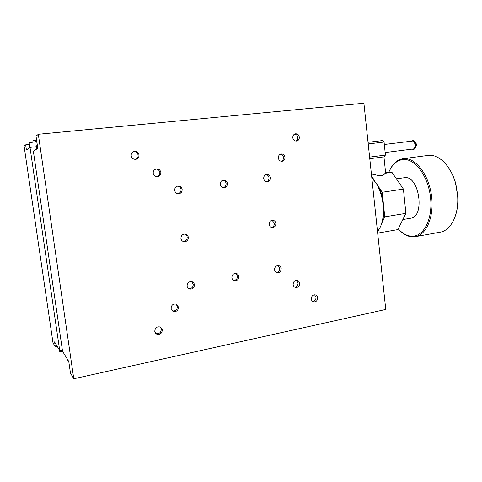 <?xml version="1.0" encoding="UTF-8"?>
<svg xmlns="http://www.w3.org/2000/svg" width="482" height="482" viewBox="0 0 482 482"><rect width="100%" height="100%" fill="white"/><g stroke="black" fill="none" stroke-linecap="round" stroke-linejoin="round"><path stroke-width="0.72" d="M63.082 352.143L62.744 351.764M62.859 351.782L59.684 351.396L59.509 350.233M68.257 360.65L67.414 360.313L67.215 358.933M368.043 142.317L382.25 140.617L384.064 142.051L368.218 143.955M384.07 142.057L385.419 155.047M383.973 156.867L369.784 158.711M369.616 157.108L385.425 155.09M415.357 142.75L416.255 143.787L416.43 145.395L415.767 146.624L415.357 142.75C414.701 141.274 413.851 140.563 412.821 140.617L412.815 140.617M413.701 149.324L413.743 149.324C414.761 149.119 415.436 148.221 415.767 146.624M411.267 141.208L412.291 140.684C415.538 140.069 416.502 149.191 413.213 149.39L412.104 149.131M384.323 144.486L412.327 141.075C415.285 140.527 416.153 148.811 413.164 148.992L413.128 148.998M385.642 173.038L385.022 173.303C383.347 176.087 380.093 176.539 375.267 174.665L371.514 175.044M377.484 231.354C379.882 228.673 381.593 224.823 382.618 219.798C384.624 207.206 382.678 195.337 376.785 184.184L371.797 177.689M373.574 179.575L378.509 186.655C380.581 190.703 382.093 195.246 383.039 200.289L383.937 208.857L383.16 218.72L380.846 225.811M448.001 166.886C451.429 171.652 454.038 177.328 455.815 183.901L457.761 195.632C458.213 202.783 457.496 209.296 455.617 215.165M439.56 232.294L440.53 232.113C451.11 230.197 459.063 214.333 457.623 195.776L455.641 183.787C451.134 166.26 439.048 154.15 428.625 155.355L403.121 158.698M398.234 228.872C402.211 233.234 406.447 235.674 410.941 236.18C422.961 237.674 432.842 220.063 430.601 198.241C428.534 176.418 414.984 158.21 403.121 159.518C396.813 160.277 391.999 164.609 388.691 172.508M389.631 170.411C392.86 163.579 397.313 159.681 402.976 158.717L403.705 158.638C415.08 157.433 428.161 173.574 431.318 194.397C434.613 215.207 427.016 234.433 415.791 236.596L411.676 236.837C407.182 236.325 402.94 233.927 398.945 229.637M410.441 218.262L410.827 218.195C425.154 216.653 419.28 175.84 404.964 177.635L396.391 178.828M385.6 172.664L391.95 172.339L403.416 189.083L405.898 213.339L397.879 229.595L377.671 233.131M371.634 176.183L374.61 180.72M378.509 186.655L382.196 192.276L383.039 200.289M383.937 208.857L384.775 216.84L381.678 223.503M378.852 229.589L377.587 232.324M391.95 172.339L385.022 173.303M375.267 174.665L371.532 175.183M403.416 189.083L382.196 192.276M405.898 213.339L384.775 216.84M412.291 140.684L412.821 140.617M32.041 141.081L36.572 139.925M139.009 154.927C138.364 152.366 136.755 151.209 134.183 151.45C132.074 152.095 131.074 153.547 131.188 155.8C131.809 158.307 133.375 159.47 135.894 159.301C138.075 158.692 139.111 157.234 139.009 154.927M135.532 159.349C137.382 158.584 138.244 157.174 138.111 155.132C137.545 152.728 136.045 151.553 133.616 151.619M299.328 137.069C298.84 134.791 297.557 133.707 295.46 133.815C293.604 134.333 292.713 135.659 292.785 137.798C293.261 140.051 294.532 141.142 296.599 141.063C298.485 140.569 299.394 139.238 299.328 137.069M295.809 141.081C297.207 140.328 297.852 139.081 297.743 137.34C297.406 135.46 296.376 134.37 294.665 134.068M162.338 329.808L160.325 327.025C156.927 326.326 155.077 327.778 154.776 331.369L156.698 334.11C160.132 334.882 162.012 333.448 162.338 329.808M155.728 333.393C159.144 334.159 161.018 332.737 161.337 329.116L160.307 327.019M317.656 297.731C317.415 296.207 316.614 295.255 315.27 294.882C312.734 294.815 311.414 296.207 311.306 299.045C311.547 300.551 312.324 301.497 313.643 301.883C316.204 301.979 317.542 300.593 317.656 297.731M312.679 301.449C314.897 301.117 316.005 299.72 316.017 297.249L314.601 294.821M160.843 172.381C160.295 170.019 158.843 168.869 156.481 168.935C154.216 169.465 153.131 170.923 153.216 173.315C153.746 175.629 155.162 176.78 157.463 176.773C159.795 176.285 160.922 174.821 160.843 172.381M156.933 176.792C158.982 176.135 159.952 174.701 159.849 172.496C159.397 170.363 158.108 169.212 155.993 169.031M285.001 157.234C284.537 155.029 283.283 153.939 281.229 153.975C279.253 154.445 278.295 155.807 278.349 158.042C278.807 160.223 280.042 161.307 282.06 161.307C284.073 160.855 285.055 159.5 285.001 157.234M281.277 161.289C282.844 160.572 283.573 159.277 283.47 157.409C283.145 155.584 282.151 154.505 280.488 154.168M178.497 307.07L176.183 304.142C172.978 303.702 171.273 305.166 171.062 308.528L173.291 311.426C176.532 311.926 178.268 310.474 178.497 307.07M172.327 310.86C175.52 311.294 177.219 309.836 177.424 306.498L176.075 304.106M299.635 283.326C299.37 281.735 298.527 280.765 297.099 280.404C294.55 280.379 293.231 281.777 293.14 284.597C293.399 286.163 294.225 287.133 295.623 287.513C298.195 287.567 299.533 286.175 299.635 283.326M294.671 287.127C296.924 286.802 298.057 285.392 298.057 282.904L296.478 280.349M182.142 189.408C181.666 187.215 180.34 186.082 178.171 186.01C175.797 186.432 174.635 187.896 174.689 190.396C175.153 192.547 176.442 193.68 178.557 193.788C180.991 193.415 182.184 191.957 182.142 189.408M177.9 193.752C180.081 193.198 181.13 191.752 181.045 189.432C180.678 187.528 179.569 186.407 177.719 186.07M188.311 237.319C187.956 235.457 186.871 234.373 185.07 234.059C182.341 234.18 180.955 235.656 180.931 238.494C181.274 240.307 182.323 241.392 184.076 241.735C186.859 241.669 188.269 240.199 188.311 237.319M183.238 241.518C185.871 241.301 187.185 239.825 187.191 237.096C186.944 235.608 186.136 234.583 184.775 234.041M194.409 284.681C194.138 283.115 193.27 282.097 191.806 281.639C188.799 281.422 187.233 282.892 187.094 286.037C187.359 287.573 188.197 288.579 189.613 289.055C192.661 289.327 194.258 287.868 194.409 284.681M188.679 288.628C191.625 288.76 193.155 287.296 193.27 284.223L191.595 281.59M227.383 183.407C226.926 181.244 225.66 180.135 223.576 180.081C221.334 180.503 220.244 181.925 220.292 184.347C220.738 186.468 221.979 187.576 224.022 187.667C226.305 187.281 227.426 185.859 227.383 183.407M223.305 187.625C225.251 187.004 226.178 185.618 226.088 183.455C225.751 181.63 224.72 180.533 222.997 180.172M238.849 276.439C238.572 274.812 237.68 273.8 236.174 273.402C233.415 273.336 231.981 274.776 231.884 277.728C232.161 279.325 233.029 280.331 234.493 280.747C237.295 280.861 238.747 279.421 238.849 276.439M233.583 280.385C236.168 280.235 237.481 278.783 237.518 276.035L235.758 273.348M270.456 177.689C270.022 175.569 268.811 174.484 266.811 174.436C264.696 174.852 263.66 176.237 263.702 178.587C264.13 180.678 265.323 181.762 267.287 181.841C269.438 181.455 270.498 180.069 270.456 177.689M266.498 181.786C268.251 181.124 269.083 179.786 268.992 177.768C268.685 176.02 267.733 174.954 266.13 174.568M275.855 223.383C275.505 221.503 274.451 220.455 272.698 220.238C270.348 220.467 269.167 221.871 269.155 224.449C269.498 226.305 270.535 227.347 272.252 227.588C274.638 227.39 275.837 225.992 275.855 223.383M271.384 227.408C273.427 226.902 274.421 225.51 274.366 223.244L272.083 220.274M281.187 268.582C280.904 266.926 280.006 265.925 278.494 265.582C275.939 265.606 274.62 267.016 274.553 269.818C274.83 271.45 275.71 272.444 277.192 272.806C279.777 272.812 281.108 271.408 281.187 268.582M276.264 272.475C278.548 272.143 279.687 270.727 279.687 268.227L277.921 265.546M57.256 346.425L55.291 346.823L53.002 342.865L24.1 146.148L25.66 144.847L29.42 144.473M36.686 149.071L36.216 145.847L37.391 145.558M29.86 147.48L29.179 142.853L36.789 141.437M36.343 146.733L29.998 147.378L26.42 150.016L25.66 144.847M37.795 148.36L33.36 151.209L62.546 351.27L68.769 361.488L70.444 373.014L73.77 378.774L38.319 134.279L36.029 136.195L37.795 148.36M73.77 378.774L385.757 309.45L363.904 103.226L38.319 134.279M55.291 346.823L54.568 341.895L59.714 350.577L29.998 147.378M62.365 350.028L59.714 350.577M36.722 141.449L37.325 145.576M383.937 156.909L385.401 155.096M413.213 149.39L413.743 149.324M385.16 152.541L413.164 148.992M383.955 156.903L385.648 173.128M377.647 185.076L376.785 184.184M383.16 218.72L382.618 219.798M410.827 218.195L402.832 219.545M440.53 232.113L415.791 236.596M276.782 272.704L277.192 272.806M233.945 280.566L234.493 280.747M188.848 288.73L189.613 289.055M183.485 241.603L184.076 241.735M295.225 287.399L295.623 287.513M172.399 310.92L173.291 311.426M313.264 301.762L313.643 301.883M155.734 333.393L156.698 334.11"/></g></svg>
